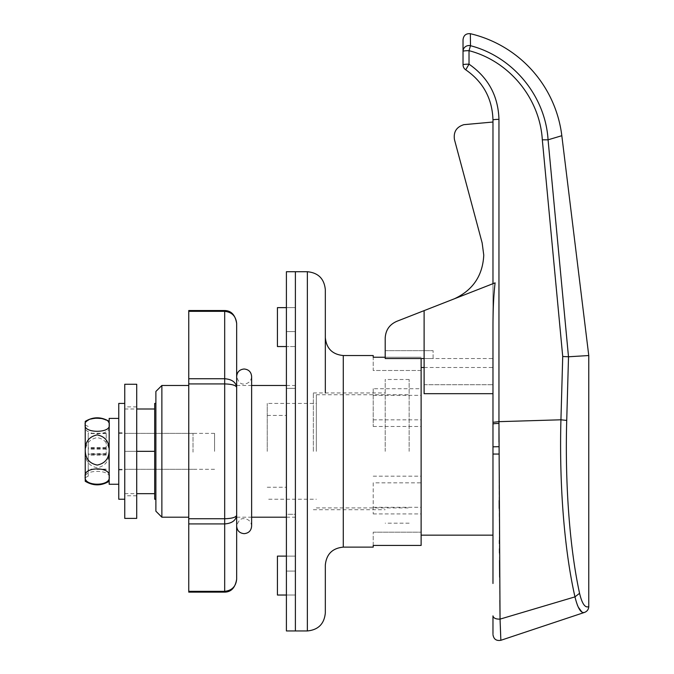 <?xml version="1.0" encoding="UTF-8"?>
<svg xmlns="http://www.w3.org/2000/svg" width="674" height="674" viewBox="0 0 674 674"><rect width="100%" height="100%" fill="white"/><g stroke="black" fill="none" stroke-linecap="round" stroke-linejoin="round"><path stroke-width="0.51" stroke-dasharray="3.37 2.53" d="M124.749 518.39L124.749 409L124.749 493.671L124.749 433.374L124.749 451.336L136.721 451.336L136.721 384.273M214.559 451.336L214.559 433.374L214.559 451.336M154.683 499.232L154.683 403.431M267.249 451.336L267.249 403.431L267.249 451.336M286.408 630.948L286.408 388.376L286.408 514.287L295.389 514.287L295.389 385.469L295.389 630.948L295.389 388.376L295.389 595.032L295.389 514.287L286.408 514.287L286.408 271.715M316.342 451.336L316.342 394.753L316.342 451.336M409.143 451.336L409.143 379.487L409.143 451.336M373.219 482.828L373.219 513.933L373.219 482.828L421.124 482.828L421.124 451.336L421.124 535.156L421.124 358.526M424.115 358.526L492.972 358.526L492.972 122.028L492.972 358.526L385.199 358.526L433.096 358.526L385.199 358.526L433.096 358.526L385.199 358.526L385.199 338.112C385.638 330.049 389.564 324.43 396.986 321.245L454.461 298.759L424.115 310.63L424.115 393.692L492.972 393.692L492.972 446.828L492.972 326.048L492.972 562.967M454.461 298.759C472.971 290.09 482.736 275.548 483.764 255.134L482.154 242.935L454.453 139.552C453.358 131.91 456.492 126.956 463.864 124.673L492.972 122.028M588.764 606.617C585.116 608.175 582.05 603.736 579.564 593.305C569.244 545.696 564.989 481.699 566.724 420.433L568.519 356.773L562.723 356.495L560.937 419.792L498.954 421.663L498.954 119.365C498.229 95.944 488.254 77.544 469.02 64.165L465.751 69.818C483.241 81.984 492.306 98.707 492.972 119.997L492.972 384.728L492.972 283.687L424.115 310.63L424.115 393.692L424.115 310.63L492.972 283.687M492.972 393.692L424.115 393.692L492.972 393.692L492.972 326.048C493.006 308.7 493.722 294.302 495.104 282.853L424.115 310.63M492.972 569.884L492.972 583.473M566.724 420.433L560.937 419.792C559.243 482.609 563.936 548.173 574.964 596.878L500.049 619.12C495.87 619.246 493.503 618.168 492.972 615.876L492.972 634.622M424.115 384.728L492.972 384.728L424.115 384.728M154.683 493.671L154.683 451.336L154.683 493.671M154.683 409L154.683 451.336L154.683 409M568.494 356.773L548.072 139.813C545.409 96.087 513.057 56.726 470.494 45.714L469.02 50.676C509.317 61.115 539.891 98.438 542.317 139.821L562.723 356.495M579.564 593.305L574.964 596.878L577.256 604.704M577.736 605.918L578.241 607.072M583.229 612.548L584.468 612.43M500.849 640.3L500.816 639.348M500.731 637.107L500.571 632.591M499.855 600.307L499.645 577.264M499.51 560.414L499.451 552.95M499.426 548.771L499.392 543.733M499.367 540.363L499.19 508.44M499.156 500.538L498.979 442.093M498.962 427.982L498.954 422.741M568.519 356.773L588.764 355.535M561.821 135.71L548.072 139.813M124.749 493.671L136.721 493.671M124.749 409L136.721 409M136.721 518.39L136.721 451.336L124.749 451.336L124.749 406.877L124.749 495.786L124.749 451.336L154.683 451.336M433.096 358.526L433.096 350.657L433.096 358.526M385.199 350.657L433.096 350.657L385.199 350.657M548.063 139.813L542.317 139.821M499.004 454.065L492.972 454.049M463.03 64.797A5.99 0.632 180 0 1 469.02 64.165L469.02 50.676A5.99 0.632 180 0 0 463.03 51.317A5.99 5.78 180 0 1 470.494 45.714M498.987 446.694L492.972 446.828M498.954 119.365A5.99 0.632 0 0 0 492.972 119.997M155.888 391.459L155.888 511.204M161.87 517.194L161.87 385.469M277.427 307.639L277.427 346.554L295.389 346.554L295.389 331.591L295.389 346.554L286.408 346.554M295.389 331.591L295.389 388.376L295.389 307.639L295.389 331.591L286.408 331.591L286.408 307.639L286.408 388.376L286.408 331.591L295.389 331.591M286.408 556.109L295.389 556.109L277.427 556.109L277.427 595.032M325.323 612.986L325.323 565.09M325.323 337.573L325.323 392.959M313.351 451.336L313.351 392.959L313.351 451.336M385.199 451.336L385.199 379.487L385.199 451.336M373.219 513.933L421.124 513.933L421.124 545.434L421.124 532.165L421.124 545.434L373.219 545.434L373.219 532.165L373.219 547.128M295.389 451.336L295.389 271.715L295.389 451.336M421.124 482.828L421.124 513.933M385.199 357.237L421.124 357.237L373.219 357.237L373.219 370.506L421.124 370.506L421.124 357.237L421.124 370.506L373.219 370.506L373.219 355.535M421.124 451.336L421.124 523.184L421.124 451.336M155.888 451.336L155.888 499.232L155.888 451.336M373.219 388.729L373.219 426.474L373.219 388.729L421.124 388.729M373.219 419.843L421.124 419.843M373.219 426.474L421.124 426.474M373.219 395.36L421.124 395.36M373.219 507.303L421.124 507.303M373.219 476.189L421.124 476.189M373.219 532.165L421.124 532.165L373.219 532.165M286.408 514.287L286.408 595.032L286.408 514.287M295.389 388.376L286.408 388.376L295.389 388.376M236.658 451.336L236.658 376.488C238.267 382.04 240.761 384.534 244.148 383.978C248.689 383.531 251.183 381.037 251.629 376.488L251.629 526.175C251.183 521.625 248.689 519.132 244.148 518.694C240.761 518.138 238.267 520.631 236.658 526.175L236.658 451.336M188.762 451.336L188.762 385.469L188.762 451.336M188.762 378.737L188.762 383.927L224.686 383.927L224.686 518.744C231.907 518.517 235.9 517.371 236.658 515.281L236.658 579.236C235.9 586.532 231.907 590.559 224.686 591.334L188.762 591.334L188.762 523.925L224.686 523.925C231.907 523.378 235.9 520.496 236.658 515.281L236.658 323.436C235.9 316.14 231.907 312.104 224.686 311.337L224.686 378.737L188.762 378.737L188.762 311.337L224.686 311.337L224.686 310.529M188.762 591.334L188.762 592.134M188.762 310.529L188.762 311.337M224.686 592.134L224.686 518.744L188.762 518.744L188.762 383.927M188.762 518.744L188.762 523.925M236.658 387.382C235.9 382.175 231.907 379.293 224.686 378.737L224.686 383.927C231.907 384.146 235.9 385.301 236.658 387.382M193.008 452.144L193.008 433.374L193.008 452.144M118.759 450.527L118.759 469.298L118.759 450.527M118.759 449.853L118.759 484.261L118.759 449.853M109.18 484.261L109.18 418.402M85.236 450.148L85.236 477.681L85.236 450.148M88.227 450.215L88.227 476.181L88.227 450.215M85.236 421.393L85.236 477.908C82.826 486.586 111.53 486.645 109.18 477.908C111.555 469.197 82.843 469.205 85.236 477.908L85.236 481.27M109.18 477.908L109.18 426.111C111.589 415.959 82.894 415.892 85.236 426.111C82.86 436.297 111.572 436.289 109.18 426.111L109.18 477.908M85.236 452.684C85.286 461.092 89.263 466.122 97.174 467.764C105.119 466.164 109.121 461.134 109.18 452.684C109.129 444.284 105.161 439.254 97.267 437.594C89.305 439.187 85.295 444.217 85.236 452.684M88.227 454.192L88.227 433.256L88.227 469.416L88.227 454.192L106.189 454.192L106.189 433.256L106.189 454.192M106.189 469.138L88.227 469.138M106.189 469.416L88.227 469.416M106.189 454.461L88.227 454.461M106.189 455.135L88.227 455.135M106.189 449.154L88.227 449.154M106.189 448.48L88.227 448.48M106.189 433.525L88.227 433.525M106.189 433.256L88.227 433.256M106.189 448.21L88.227 448.21M106.189 447.536L88.227 447.536M106.189 453.518L88.227 453.518M136.721 451.336L136.721 406.877L136.721 495.786L136.721 451.336L124.749 451.336L124.749 384.273M136.721 495.786L124.749 495.786M136.721 406.877L124.749 406.877M124.749 458.446L124.749 432.775L124.749 458.446M118.759 458.446L118.759 432.775L118.759 458.446M118.759 403.431L118.759 499.232M124.749 432.986L124.749 499.232L124.749 432.986M498.954 423.457A5.99 0.598 0 0 0 492.972 424.056M498.954 421.663L492.972 422.303M307.361 271.715L307.361 630.948M343.285 547.128L343.285 355.535M295.389 571.08L286.408 571.08L295.389 571.08M214.559 433.374L124.749 433.374M313.351 499.232L267.249 499.232M267.249 487.26L286.408 487.26M286.408 499.232L316.342 499.232M316.342 507.91L409.143 507.91M409.143 523.184L385.199 523.184M424.115 367.507L492.972 367.507M409.143 379.487L385.199 379.487M316.342 394.753L409.143 394.753M286.408 403.431L316.342 403.431M267.249 415.411L286.408 415.411M313.351 403.431L267.249 403.431M214.559 469.298L124.749 469.298M286.408 307.639L295.389 307.639L286.408 307.639M286.408 595.032L295.389 595.032L286.408 595.032M313.351 392.959L385.199 392.959M236.658 517.194L251.629 517.194M286.408 517.194L295.389 517.194M236.658 385.469L251.629 385.469M286.408 385.469L295.389 385.469M313.351 509.713L385.199 509.713M193.008 469.298L118.759 469.298M88.227 426.482L85.236 424.991M88.227 476.181L85.236 477.681M193.008 433.374L118.759 433.374M118.759 432.775L124.749 432.775M118.759 469.896L124.749 469.896"/><path stroke-width="1.01" d="M155.888 403.431L154.683 403.431L154.683 499.232L155.888 499.232M492.972 583.473L492.972 326.048C493.006 308.7 493.722 294.302 495.104 282.853L396.986 321.245C389.564 324.43 385.638 330.049 385.199 338.112L385.199 358.526L424.115 358.526M492.972 122.028L463.864 124.673C456.492 126.956 453.358 131.91 454.453 139.552L482.154 242.935L483.764 255.134C482.736 275.548 472.971 290.09 454.461 298.759M492.972 283.687L492.972 119.997C492.306 98.707 483.241 81.984 465.751 69.818L469.02 64.165A5.99 0.632 180 0 0 463.03 64.797L463.03 51.317L463.03 64.797A5.99 5.99 0 0 0 465.751 69.818A5.99 5.99 0 0 1 463.03 64.797A5.99 5.99 0 0 0 465.751 69.818M424.115 310.63L424.115 393.692L492.972 393.692M492.972 562.967L492.972 569.884M492.972 633.813L492.972 615.876C493.503 618.168 495.87 619.246 500.049 619.12L499.855 600.307M577.256 604.704L577.736 605.918M578.241 607.072L581.864 612.017M582.226 612.228L583.229 612.548M500.849 640.3L584.468 612.43C580.946 613.458 577.77 608.277 574.964 596.878C564.028 548.628 559.209 482.972 560.937 419.792L498.954 421.663L500.049 619.12L500.849 640.3C496.308 641.067 493.68 639.171 492.972 634.622M500.816 639.348L500.731 637.107M500.571 632.591L500.049 619.12L574.964 596.878L579.564 593.305C582.05 603.736 585.116 608.175 588.764 606.617L588.764 355.535L561.821 135.71L548.063 139.813L568.494 356.773L588.764 355.535M499.645 577.264L499.51 560.414M499.451 552.95L499.426 548.771M499.392 543.733L499.367 540.363M499.19 508.44L499.156 500.538M498.979 442.093L498.962 427.982M498.954 423.457L498.954 119.365A5.99 0.632 0 0 0 492.972 119.997M568.519 356.773L566.724 420.433L560.937 419.792L562.723 356.495L542.317 139.821C539.882 98.455 509.35 61.132 469.02 50.676A5.99 0.632 180 0 0 463.03 51.317L463.03 39.749L463.03 51.317A5.99 5.78 180 0 1 470.494 45.714C513.099 56.734 545.401 96.104 548.072 139.813M566.724 420.433C564.964 481.952 569.319 546.125 579.564 593.305M463.03 39.749C463.56 35.377 465.995 33.363 470.342 33.7L470.494 45.714L470.342 33.7A119.745 119.745 0 0 1 561.821 135.71M136.721 451.336L136.721 518.39L124.749 518.39L124.749 384.273L136.721 384.273L136.721 451.336L154.683 451.336M136.721 493.671L154.683 493.671M136.721 409L154.683 409M588.764 606.617C588.587 609.465 587.147 611.402 584.468 612.43M562.723 356.495L568.494 356.773M492.972 446.828L498.987 446.694M499.004 454.065L492.972 454.049M542.317 139.821L548.063 139.813M498.954 119.365C498.229 95.944 488.254 77.544 469.02 64.165L469.02 50.676L470.494 45.714M161.87 517.194L155.888 511.204L155.888 391.459L161.87 385.469L161.87 517.194L188.762 517.194M286.408 346.554L277.427 346.554L277.427 307.639L286.408 307.639M286.408 595.032L277.427 595.032L277.427 556.109L286.408 556.109M343.285 547.128C332.375 548.198 326.393 554.18 325.323 565.09L325.323 612.986C324.261 623.905 318.271 629.887 307.361 630.948L307.361 271.715C318.271 272.776 324.261 278.766 325.323 289.677L325.323 337.573C326.393 348.483 332.375 354.473 343.285 355.535L343.285 547.128L373.219 547.128L373.219 545.434L421.124 545.434L421.124 358.526M307.361 271.715L286.408 271.715L286.408 630.948L295.389 630.948L295.389 271.715L295.389 630.948L307.361 630.948M343.285 355.535L373.219 355.535L373.219 357.237L385.199 357.237M325.323 392.959L325.323 289.677M188.762 523.925L188.762 518.744L224.686 518.744L224.686 592.134L188.762 592.134L188.762 591.334L224.686 591.334C231.907 590.559 235.9 586.532 236.658 579.236L236.658 515.281C235.9 520.496 231.907 523.378 224.686 523.925L188.762 523.925L188.762 591.334M236.658 323.41L236.658 387.382C235.9 385.301 231.907 384.146 224.686 383.927L188.762 383.927L188.762 518.744M188.762 383.927L188.762 378.737L224.686 378.737C231.907 379.293 235.9 382.175 236.658 387.382L236.658 515.281C235.9 517.371 231.907 518.517 224.686 518.744L224.686 311.337L188.762 311.337L188.762 378.737M188.762 311.337L188.762 310.529L224.686 310.529L224.686 311.337C231.907 312.104 235.9 316.14 236.658 323.436C235.243 314.969 231.249 310.672 224.686 310.529M236.658 579.252L236.658 579.236C235.243 587.694 231.249 591.991 224.686 592.134M118.759 418.402L109.18 418.402L109.18 484.261L118.759 484.261M109.18 481.27C101.201 486.038 93.214 486.038 85.236 481.27L85.236 421.393C93.214 416.625 101.201 416.625 109.18 421.393M109.18 476.56C111.589 486.712 82.894 486.771 85.236 476.56C82.86 466.366 111.572 466.374 109.18 476.56M85.236 449.988C85.286 441.58 89.263 436.55 97.174 434.899C105.119 436.508 109.121 441.537 109.18 449.988C109.129 458.387 105.161 463.409 97.267 465.068C89.305 463.476 85.295 458.446 85.236 449.988M109.18 424.763C111.555 433.466 82.843 433.466 85.236 424.763C82.826 416.077 111.53 416.026 109.18 424.763M124.749 499.232L118.759 499.232L118.759 403.431L124.749 403.431M492.972 424.064A5.99 0.598 0 0 1 498.954 423.466M492.972 422.303L498.954 421.663M421.124 535.156L492.972 535.156M421.124 367.507L424.115 367.507M251.629 517.194L286.408 517.194M161.87 385.469L188.762 385.469M251.629 385.469L286.408 385.469M251.629 451.336L251.629 526.175C251.183 530.724 248.689 533.218 244.148 533.656C239.599 533.218 237.105 530.724 236.658 526.175L236.658 376.488C237.105 371.947 239.599 369.453 244.148 369.007C248.689 369.453 251.183 371.947 251.629 376.488L251.629 451.336"/></g></svg>
